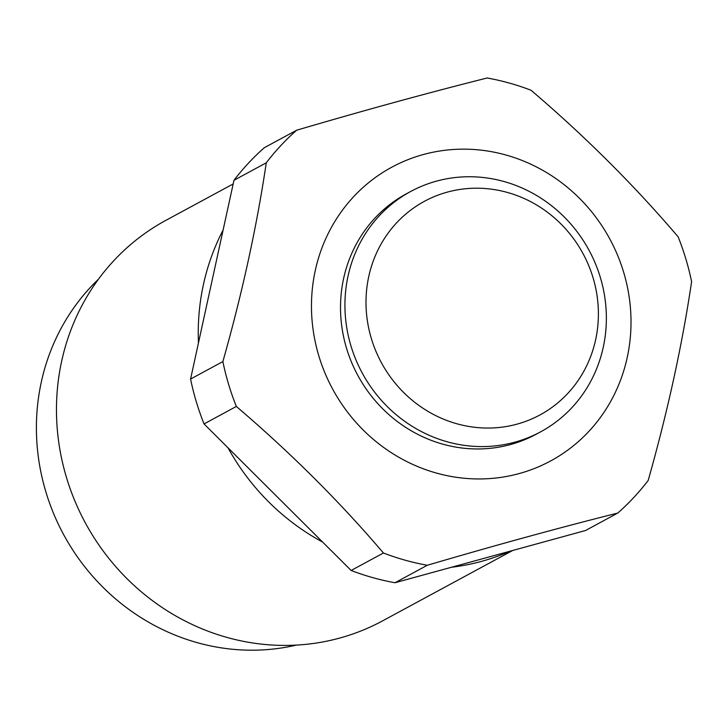 <?xml version="1.0" encoding="UTF-8"?>
<svg xmlns="http://www.w3.org/2000/svg" width="728" height="728" viewBox="0 0 728 728"><rect width="100%" height="100%" fill="white"/><g stroke="black" fill="none" stroke-linecap="round" stroke-linejoin="round"><path stroke-width="1.09" d="M98.471 279.197A214.787 202.739 61.6 0 0 43.18 482.145A214.787 202.739 61.6 0 0 189.608 640.367A214.787 202.739 61.6 0 0 296.378 645.099M510.091 551.187A227.691 214.915 -118.4 0 1 451.46 567.258M233.178 183.947L166.011 220.275A227.691 214.915 61.6 0 0 58.34 439.23A227.691 214.915 61.6 0 0 218.873 634.989A227.691 214.915 61.6 0 0 382.655 620.829L512.767 550.45M410.656 191.5L406.242 193.885A136.618 128.947 61.6 0 0 341.641 325.261A136.618 128.947 61.6 0 0 437.965 442.715A136.618 128.947 61.6 0 0 536.227 434.216L540.64 431.831A136.618 128.947 -118.4 0 1 442.369 440.331A136.618 128.947 -118.4 0 1 349.231 271.062A136.618 128.947 -118.4 0 1 410.656 191.5A136.618 128.947 -118.4 0 1 508.927 183.001A136.618 128.947 -118.4 0 1 602.065 352.27A136.618 128.947 -118.4 0 1 540.64 431.831M511.902 156.802A166.976 157.603 -118.4 0 1 625.752 363.681A166.976 157.603 -118.4 0 1 430.567 471.307A166.976 157.603 -118.4 0 1 316.726 264.428A166.976 157.603 -118.4 0 1 511.902 156.802M396.232 557.511A250.459 236.409 61.6 0 0 427.3 565.265L395.004 582.737A250.459 236.409 -118.4 0 1 351.133 570.47L383.438 553.007A250.459 236.409 61.6 0 0 396.232 557.511M395.004 582.737L585.503 530.521L617.799 513.049C559.695 527.627 496.196 545.035 427.3 565.265M617.799 513.049A250.459 236.409 61.6 0 0 648.193 480.435C667.785 411.083 682.254 344.826 691.6 281.672A250.459 236.409 61.6 0 0 678.123 236.8C633.87 184.948 584.839 136.1 531.03 90.254A250.459 236.409 61.6 0 0 518.236 85.74A250.459 236.409 61.6 0 0 487.169 77.996C428.355 92.765 364.855 110.174 296.669 130.203A250.459 236.409 61.6 0 0 266.275 162.817L233.97 180.289A250.459 236.409 -118.4 0 1 264.364 147.675L296.669 130.203M222.868 361.579A250.459 236.409 61.6 0 0 236.345 406.452L204.04 423.924A250.459 236.409 -118.4 0 1 190.572 379.051L222.868 361.579C242.306 292.965 256.775 226.717 266.275 162.817M233.97 180.289L190.572 379.051M383.438 553.007C339.721 501.701 290.69 452.843 236.345 406.452M204.04 423.924L351.133 570.47M322.641 542.087A227.691 214.915 -118.4 0 1 227.991 447.793M198.453 342.943A227.691 214.915 -118.4 0 1 223.114 230.039M594.567 344.226A121.439 114.624 -118.4 0 1 452.616 422.495A121.439 114.624 -118.4 0 1 369.824 272.035A121.439 114.624 -118.4 0 1 511.766 193.757A121.439 114.624 -118.4 0 1 594.567 344.226"/></g></svg>

